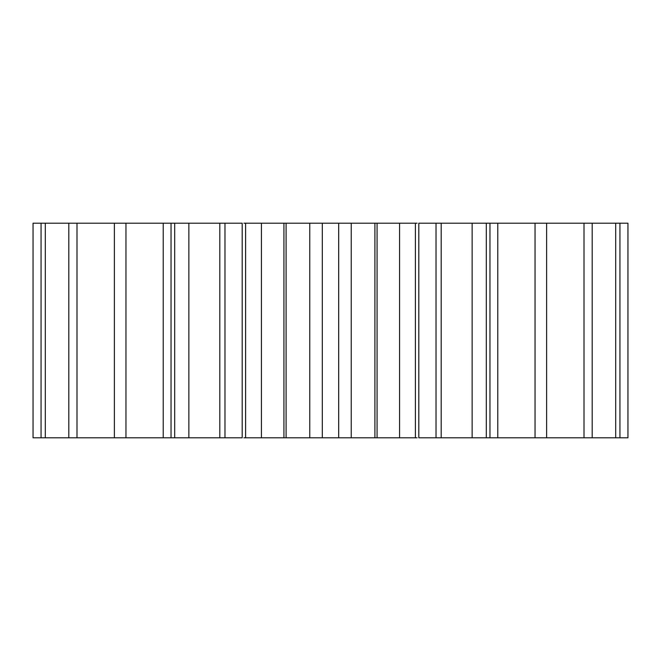 <?xml version="1.0" encoding="UTF-8"?>
<svg xmlns="http://www.w3.org/2000/svg" width="661" height="661" viewBox="0 0 661 661"><rect width="100%" height="100%" fill="white"/><g stroke="black" fill="none" stroke-linecap="round" stroke-linejoin="round"><path stroke-width="0.99" d="M436.029 223.203L627.95 223.203L627.95 437.797L418.81 437.797L418.81 223.203L436.029 223.203L436.029 437.797M417.099 223.203L309.786 223.203M286.097 223.203L286.097 437.797L309.761 437.797L309.761 223.203L243.901 223.203M242.19 223.203L33.05 223.203L33.05 437.797L242.19 437.797L242.19 223.203M417.099 437.797L351.239 437.797L351.239 223.203M338.688 223.203L338.688 437.797L351.239 437.797M338.688 437.797L309.786 437.797M286.097 437.797L243.901 437.797M619.935 223.203L619.935 437.797M615.697 223.203L615.697 437.797M592.19 223.203L592.19 437.797M584.002 223.203L584.002 437.797M546.622 223.203L546.622 437.797M535.038 223.203L535.038 437.797M497.774 223.203L497.774 437.797M489.966 223.203L489.966 437.797M486.314 223.203L486.314 437.797M472.136 223.203L472.136 437.797M441.193 223.203L441.193 437.797M415.397 223.203L415.397 437.797M399.575 223.203L399.575 437.797M377.076 223.203L377.076 437.797M374.903 223.203L374.903 437.797M322.312 223.203L322.312 437.797M283.924 223.203L283.924 437.797M261.425 223.203L261.425 437.797M245.603 223.203L245.603 437.797M224.971 223.203L224.971 437.797M219.807 223.203L219.807 437.797M188.864 223.203L188.864 437.797M174.686 223.203L174.686 437.797M171.034 223.203L171.034 437.797M163.226 223.203L163.226 437.797M125.962 223.203L125.962 437.797M114.378 223.203L114.378 437.797M76.998 223.203L76.998 437.797M68.81 223.203L68.81 437.797M45.303 223.203L45.303 437.797M41.065 223.203L41.065 437.797"/></g></svg>
